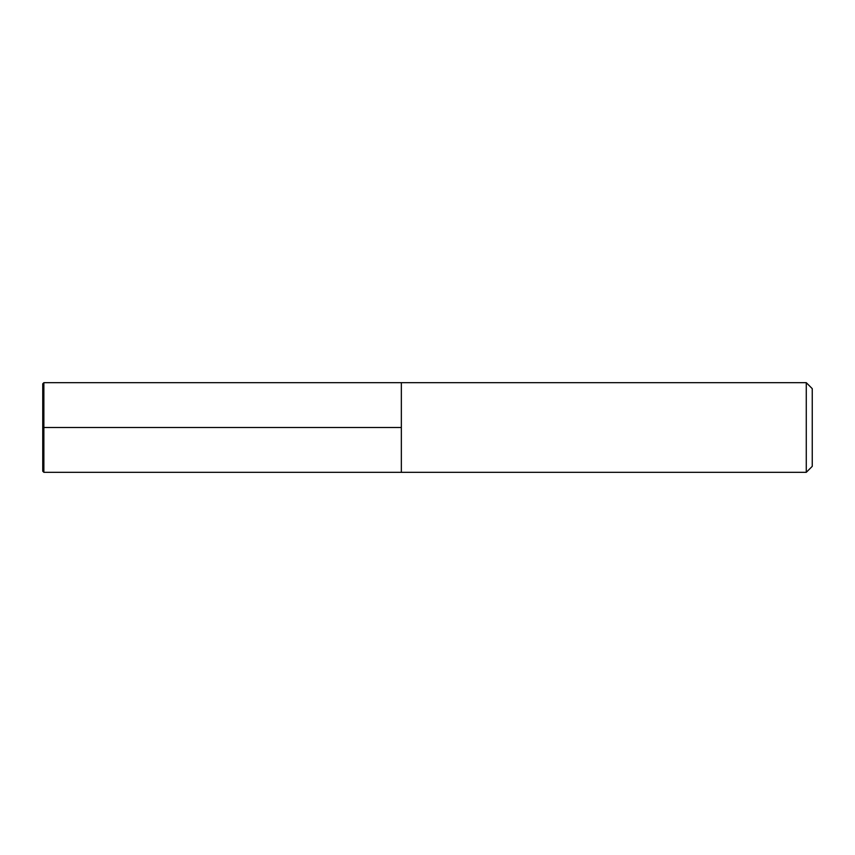 <?xml version="1.0" encoding="UTF-8"?>
<svg xmlns="http://www.w3.org/2000/svg" width="855" height="855" viewBox="0 0 855 855"><rect width="100%" height="100%" fill="white"/><g stroke="black" fill="none" stroke-linecap="round" stroke-linejoin="round"><path stroke-width="1.28" d="M401.348 472.323L401.348 382.677L43.872 382.677L43.872 472.323L401.348 472.323L401.348 382.677L806.276 382.677L806.276 472.323L401.348 472.323M806.276 382.677L812.25 388.651L812.25 466.349L806.276 472.323M43.872 472.323L42.75 471.201L42.75 383.799L43.872 382.677M42.75 427.5L401.348 427.5"/></g></svg>
